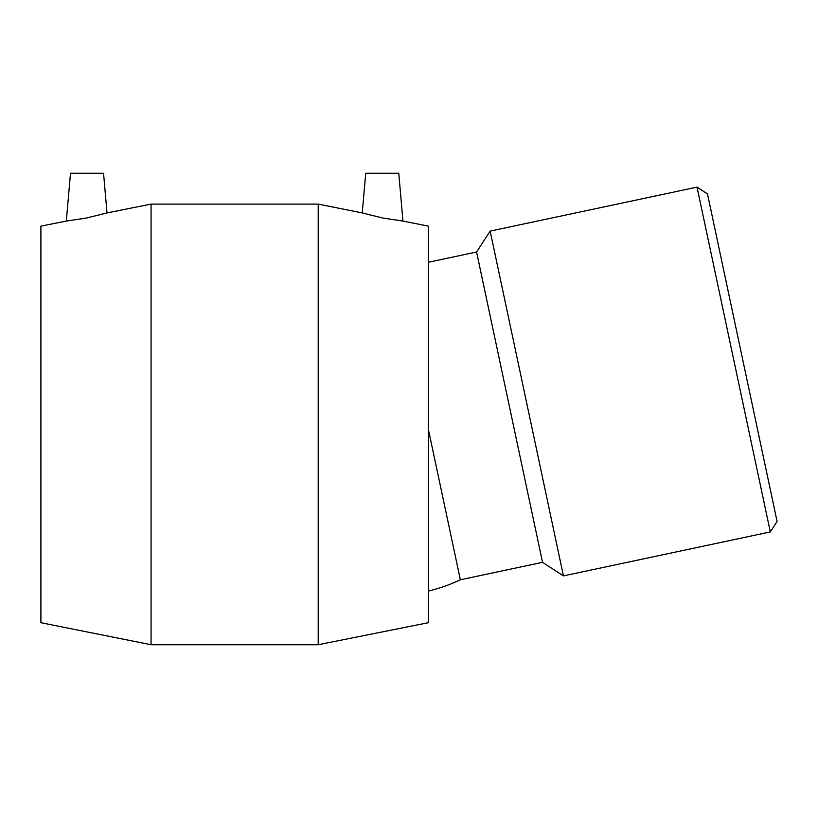 <?xml version="1.0" encoding="UTF-8"?>
<svg xmlns="http://www.w3.org/2000/svg" width="818" height="818" viewBox="0 0 818 818"><rect width="100%" height="100%" fill="white"/><g stroke="black" fill="none" stroke-linecap="round" stroke-linejoin="round"><path stroke-width="1.23" d="M770.311 531.925L777.1 521.475L707.478 193.917L697.028 187.128L770.311 531.925L563.438 575.892L493.775 248.181L490.156 231.105L697.028 187.128M428.366 262.261L476.577 252.005L542.538 562.324L460.35 579.788L428.366 429.327M542.538 562.324L563.438 575.892M107.015 212.925L103.549 173.273L70.501 173.273L66.319 221.064L86.268 218.079C60.552 222.128 60.552 222.128 86.268 218.079C112.945 211.657 112.945 211.657 86.268 218.079L107.015 212.925L151.054 204.111L318.212 204.111L318.212 644.727L151.054 644.727L151.054 204.111M362.251 212.925L365.718 173.273L398.765 173.273L402.947 221.064L382.998 218.079L362.251 212.925L318.212 204.111M382.998 218.079C356.321 211.657 356.321 211.657 382.998 218.079C408.714 222.128 408.714 222.128 382.998 218.079M402.947 221.064L428.366 226.146L428.366 622.702L318.212 644.727M66.319 221.064L40.9 226.146L40.9 622.702L151.054 644.727M428.366 591.046A163.027 163.027 0 0 0 460.35 579.788M476.577 252.005L490.156 231.105"/></g></svg>
